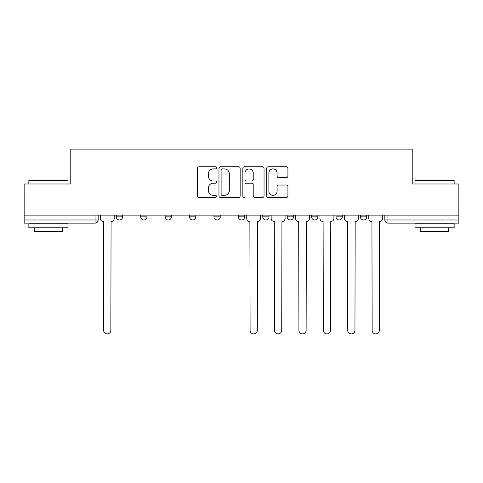<?xml version="1.0" encoding="UTF-8"?>
<svg xmlns="http://www.w3.org/2000/svg" width="483" height="483" viewBox="0 0 483 483"><rect width="100%" height="100%" fill="white"/><g stroke="black" fill="none" stroke-linecap="round" stroke-linejoin="round"><path stroke-width="0.72" d="M216.462 167.83A1.075 1.075 0 0 0 215.388 166.756L199.068 166.756A1.534 1.534 0 0 0 197.535 168.295L197.535 195.941A1.534 1.534 0 0 0 199.068 197.475L215.388 197.475A1.075 1.075 0 0 0 216.462 196.4A1.075 1.075 0 0 0 215.388 195.325L213.275 195.325A4.915 4.915 0 0 1 208.36 190.411L208.36 188.104A4.915 4.915 0 0 1 213.275 183.19L215.388 183.19A1.075 1.075 0 0 0 216.462 182.115A1.075 1.075 0 0 0 215.388 181.04L213.275 181.04A4.915 4.915 0 0 1 208.36 176.126L208.36 173.82A4.915 4.915 0 0 1 213.275 168.905L215.388 168.905A1.075 1.075 0 0 0 216.462 167.83M311.601 215.134L311.601 216.855L317.862 216.855A3.127 3.127 0 0 1 314.735 219.982A3.127 3.127 0 0 1 311.601 216.855L311.601 215.134M262.782 215.134L262.782 216.855L269.043 216.855A3.127 3.127 0 0 1 265.91 219.982A3.127 3.127 0 0 1 262.782 216.855L262.782 215.134M238.373 215.134L238.373 216.855L244.627 216.855A3.127 3.127 0 0 1 241.5 219.982A3.127 3.127 0 0 1 238.373 216.855L238.373 215.134M189.547 216.855L189.547 215.134L189.547 216.855A3.127 3.127 0 0 0 192.681 219.982A3.127 3.127 0 0 1 189.547 216.855L195.808 216.855A3.127 3.127 0 0 1 192.681 219.982M140.728 216.855L140.728 215.134L140.728 216.855A3.127 3.127 0 0 0 143.856 219.982A3.127 3.127 0 0 1 140.728 216.855L146.989 216.855A3.127 3.127 0 0 1 143.856 219.982A3.127 3.127 0 0 0 146.989 216.855L146.989 215.134L146.989 216.855M286.389 177.587A1.534 1.534 0 0 0 287.922 176.047L287.922 168.295A1.534 1.534 0 0 0 286.389 166.756L268.264 166.756A1.534 1.534 0 0 0 266.731 168.295L266.731 195.941A1.534 1.534 0 0 0 268.264 197.475L286.389 197.475A1.534 1.534 0 0 0 287.922 195.941L287.922 186.571A1.534 1.534 0 0 0 286.389 185.037L278.631 185.037A1.534 1.534 0 0 0 277.097 186.571L277.097 191.214A4.112 4.112 0 0 1 272.986 195.325A4.112 4.112 0 0 1 268.88 191.214L268.88 173.017A4.112 4.112 0 0 1 272.986 168.905A4.112 4.112 0 0 1 277.097 173.017L277.097 176.047A1.534 1.534 0 0 0 278.631 177.587L286.389 177.587M24.15 215.134L24.15 183.993L70.784 183.993L70.784 149.096L412.216 149.096L412.216 183.993L458.85 183.993L458.85 215.134L24.15 215.134L24.15 219.982L98.164 219.982L98.164 215.134L98.164 219.982A3.127 3.127 0 0 1 95.036 223.116L24.15 223.116L24.15 219.982M240.154 168.295A1.534 1.534 0 0 0 238.62 166.756L220.496 166.756A1.534 1.534 0 0 0 218.962 168.295L218.962 195.941A1.534 1.534 0 0 0 220.496 197.475L238.62 197.475A1.534 1.534 0 0 0 240.154 195.941L240.154 168.295M244.38 166.756L262.504 166.756A1.534 1.534 0 0 1 264.038 168.295L264.038 195.941A1.534 1.534 0 0 1 262.504 197.475L254.746 197.475A1.534 1.534 0 0 1 253.213 195.941L253.213 184.729A1.534 1.534 0 0 0 251.673 183.19L246.529 183.19A1.534 1.534 0 0 0 244.996 184.729L244.996 196.4A1.075 1.075 0 0 1 243.921 197.475A1.075 1.075 0 0 1 242.846 196.4L242.846 168.295A1.534 1.534 0 0 1 244.38 166.756M384.836 215.134L384.836 219.982L458.85 219.982L458.85 223.116L387.964 223.116A3.127 3.127 0 0 1 384.836 219.982L384.836 215.134M458.85 215.134L458.85 219.982M366.682 215.134L366.682 216.855A3.127 3.127 0 0 1 363.554 219.982A3.127 3.127 0 0 1 360.427 216.855L366.682 216.855M360.427 215.134L360.427 216.855M342.272 215.134L342.272 216.855A3.127 3.127 0 0 1 339.144 219.982A3.127 3.127 0 0 1 336.011 216.855L342.272 216.855L342.272 215.134M336.011 215.134L336.011 216.855M317.862 215.134L317.862 216.855M293.453 215.134L293.453 216.855A3.127 3.127 0 0 1 290.319 219.982A3.127 3.127 0 0 1 287.192 216.855L293.453 216.855L293.453 215.134M287.192 215.134L287.192 216.855M269.043 216.855L269.043 215.134L269.043 216.855A3.127 3.127 0 0 1 265.91 219.982M244.627 216.855L244.627 215.134L244.627 216.855A3.127 3.127 0 0 1 241.5 219.982M220.218 215.134L220.218 216.855A3.127 3.127 0 0 1 217.09 219.982A3.127 3.127 0 0 1 213.957 216.855A3.127 3.127 0 0 0 217.09 219.982A3.127 3.127 0 0 0 220.218 216.855L220.218 215.134M213.957 215.134L213.957 216.855L220.218 216.855M195.808 215.134L195.808 216.855M171.399 215.134L171.399 216.855A3.127 3.127 0 0 1 168.265 219.982A3.127 3.127 0 0 1 165.138 216.855L171.399 216.855M165.138 215.134L165.138 216.855M122.573 215.134L122.573 216.855A3.127 3.127 0 0 1 119.446 219.982A3.127 3.127 0 0 1 116.318 216.855A3.127 3.127 0 0 0 119.446 219.982A3.127 3.127 0 0 0 122.573 216.855L122.573 215.134M116.318 215.134L116.318 216.855L122.573 216.855M222.186 168.905A1.075 1.075 0 0 0 221.111 169.98L221.111 194.251A1.075 1.075 0 0 0 222.186 195.325L224.414 195.325A4.915 4.915 0 0 0 229.328 190.411L229.328 173.82A4.915 4.915 0 0 0 224.414 168.905L222.186 168.905M253.213 173.095A4.112 4.112 0 0 0 249.101 168.984A4.112 4.112 0 0 0 244.996 173.095L244.996 179.507A1.534 1.534 0 0 0 246.529 181.04L251.673 181.04A1.534 1.534 0 0 0 253.213 179.507L253.213 173.095M100.277 215.134L100.277 218.419A3.127 3.127 0 0 0 103.404 221.546L103.64 330.3A3.598 3.598 0 0 0 107.238 333.904A3.598 3.598 0 0 0 110.842 330.3L111.072 221.546A3.127 3.127 0 0 0 114.205 218.419L114.205 215.134M28.847 180.551L29.312 180.081L67.493 180.081L67.964 180.551L28.847 180.551L28.847 183.993M67.964 227.807L28.847 227.807L28.847 223.895L67.964 223.895L67.964 227.807M62.488 227.807L62.488 231.405L34.323 231.405L34.323 227.807M415.036 180.551L415.507 180.081L453.688 180.081L454.153 180.551L415.036 180.551L415.036 183.993M454.153 227.807L415.036 227.807L415.036 223.895L454.153 223.895L454.153 227.807M448.677 227.807L448.677 231.405L420.512 231.405L420.512 227.807M246.741 215.134L246.741 218.419A3.127 3.127 0 0 0 249.874 221.546L250.103 330.3A3.598 3.598 0 0 0 253.708 333.904A3.598 3.598 0 0 0 257.306 330.3L257.542 221.546A3.127 3.127 0 0 0 260.669 218.419L260.669 215.134M271.15 215.134L271.15 218.419A3.127 3.127 0 0 0 274.284 221.546L274.519 330.3A3.598 3.598 0 0 0 278.117 333.904A3.598 3.598 0 0 0 281.716 330.3L281.951 221.546A3.127 3.127 0 0 0 285.079 218.419L285.079 215.134M295.566 215.134L295.566 218.419A3.127 3.127 0 0 0 298.693 221.546L298.929 330.3A3.598 3.598 0 0 0 302.527 333.904A3.598 3.598 0 0 0 306.125 330.3L306.361 221.546A3.127 3.127 0 0 0 309.488 218.419L309.488 215.134M319.975 215.134L319.975 218.419A3.127 3.127 0 0 0 323.103 221.546L323.338 330.3A3.598 3.598 0 0 0 326.937 333.904A3.598 3.598 0 0 0 330.535 330.3L330.77 221.546A3.127 3.127 0 0 0 333.904 218.419L333.904 215.134M344.385 215.134L344.385 218.419A3.127 3.127 0 0 0 347.512 221.546L347.748 330.3A3.598 3.598 0 0 0 351.346 333.904A3.598 3.598 0 0 0 354.945 330.3L355.18 221.546A3.127 3.127 0 0 0 358.314 218.419L358.314 215.134M368.795 215.134L368.795 218.419A3.127 3.127 0 0 0 371.928 221.546L372.158 330.3A3.598 3.598 0 0 0 375.762 333.904A3.598 3.598 0 0 0 379.36 330.3L379.596 221.546A3.127 3.127 0 0 0 382.723 218.419L382.723 215.134M95.036 215.134L95.036 223.116M387.964 215.134L387.964 223.116M67.964 183.993L67.964 180.551M59.047 223.895L59.047 223.116M37.765 223.895L37.765 223.116M454.153 183.993L454.153 180.551M445.235 223.895L445.235 223.116M423.953 223.895L423.953 223.116"/></g></svg>
